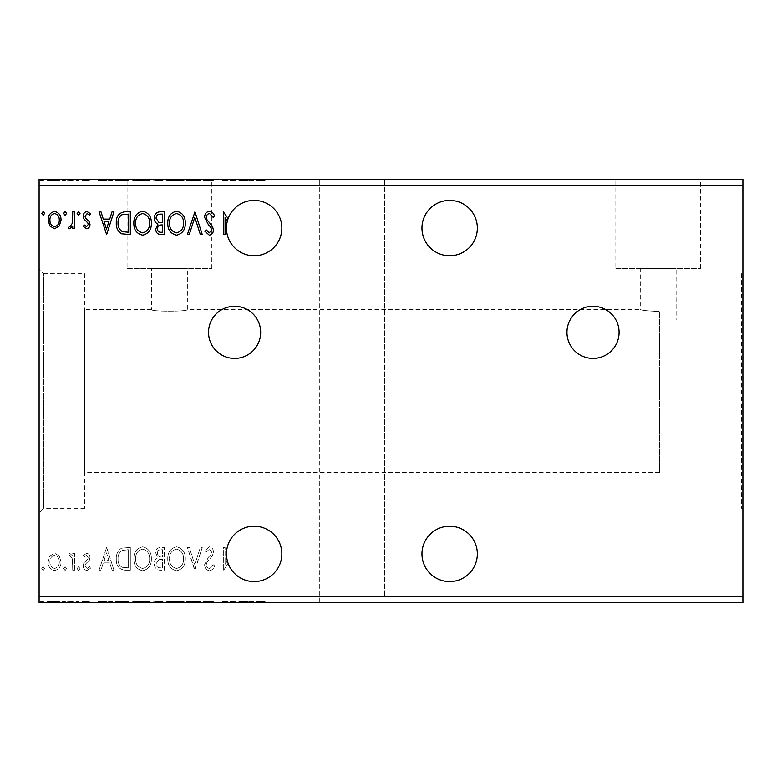 <?xml version="1.0" encoding="UTF-8"?>
<svg xmlns="http://www.w3.org/2000/svg" width="782" height="782" viewBox="0 0 782 782"><rect width="100%" height="100%" fill="white"/><g stroke="black" fill="none" stroke-linecap="round" stroke-linejoin="round"><path stroke-width="0.59" stroke-dasharray="3.91 2.93" d="M593.02 306.28A26.07 26.07 0 0 0 566.95 332.35A26.07 26.07 0 0 0 593.02 358.42A26.07 26.07 0 0 0 619.08 332.35A26.07 26.07 0 0 0 593.02 306.28M234.6 306.28A26.07 26.07 0 0 0 208.53 332.35A26.07 26.07 0 0 0 234.6 358.42A26.07 26.07 0 0 0 260.67 332.35A26.07 26.07 0 0 0 234.6 306.28M449.65 581.613A27.693 27.693 0 0 1 421.957 553.92A27.693 27.693 0 0 1 449.65 526.218A27.693 27.693 0 0 1 477.343 553.92A27.693 27.693 0 0 1 449.65 581.613M449.65 200.388A27.693 27.693 0 0 0 421.957 228.08A27.693 27.693 0 0 0 449.65 255.782A27.693 27.693 0 0 0 477.343 228.08A27.693 27.693 0 0 0 449.65 200.388M254.15 255.782A27.693 27.693 0 0 1 226.457 228.08A27.693 27.693 0 0 1 254.15 200.388A27.693 27.693 0 0 1 281.843 228.08A27.693 27.693 0 0 1 254.15 255.782M254.15 526.218A27.693 27.693 0 0 0 228.129 563.402A27.693 27.693 0 0 0 281.843 553.92A27.693 27.693 0 0 0 254.15 526.218M741.6 273.7L741.6 508.3L741.6 273.7L742.9 273.7L742.9 508.3L742.9 273.7M741.6 508.3L742.9 508.3M676.107 319.965L659.49 319.965L659.49 311.529L659.49 319.965L676.107 319.965L676.107 268.49L640.263 268.49L640.263 309.545C641.523 310.298 647.926 310.962 659.49 311.529L659.49 472.455L659.49 311.529C647.926 310.962 641.523 310.298 640.263 309.545L187.357 309.545C188.472 311.705 150.427 311.705 151.513 309.545L151.513 268.49L187.357 268.49L151.513 268.49M659.49 472.455L84.72 472.455L84.72 309.545L151.513 309.545C150.398 311.705 188.462 311.705 187.357 309.545L187.357 268.49M615.825 268.49L700.545 268.49L615.825 268.49L615.825 179.86L700.545 179.86L615.825 179.86M700.545 268.49L700.545 179.86M127.075 268.49L211.795 268.49L127.075 268.49L127.075 179.86L211.795 179.86L127.075 179.86M211.795 268.49L211.795 179.86M104.27 179.86L234.6 179.86L104.27 179.86L104.27 179.205L234.6 179.205L104.27 179.205M234.6 179.86L234.6 179.205M593.02 179.86L723.35 179.86L593.02 179.86L593.02 179.205L723.35 179.205L593.02 179.205M723.35 179.86L723.35 179.205M84.72 273.7L84.72 508.3L84.72 273.7L43.665 273.7L43.665 508.3L39.1 512.865L39.1 269.135L39.1 512.865M84.72 508.3L43.665 508.3L43.665 273.7L39.1 269.135M84.72 309.545L84.72 472.455M319.32 596.275L39.1 596.275L39.1 602.795L319.32 602.795L319.32 179.205L319.32 602.795L742.9 602.795L742.9 596.275L384.48 596.275L384.48 179.205L384.48 596.275M742.9 596.275L742.9 185.725L384.48 185.725M223.72 570.205L228.129 563.402L223.72 570.205M227.347 560.899L225.079 564.409L225.079 547.4L223.32 547.4L223.32 570.205L223.32 547.4L225.079 547.4L225.079 564.409L227.347 560.899M194.953 570.205L202.264 547.4L200.358 547.4L194.806 564.702L189.264 547.4L187.357 547.4L194.669 570.205L202.264 547.4L200.358 547.4L194.806 564.702L189.264 547.4L187.357 547.4L194.953 570.205M164.249 570.205L164.249 547.4L161.024 547.4C157.553 547.576 155.804 549.453 155.774 553.05L157.915 557.908C155.491 559.062 154.289 561.007 154.308 563.734C154.337 567.497 156.126 569.658 159.694 570.205L164.249 570.205L164.249 547.4L161.024 547.4C157.553 547.576 155.804 549.453 155.774 553.05L157.915 557.908C155.491 559.062 154.289 561.007 154.308 563.734C154.337 567.497 156.126 569.658 159.694 570.205L164.249 570.205M125.032 570.205L130.33 570.205L130.33 547.4L121.454 548.221C117.75 550.792 116.029 554.418 116.293 559.091C116.039 565.669 118.952 569.384 125.032 570.205L130.33 570.205L130.33 547.4L121.454 548.221C117.75 550.792 116.029 554.418 116.293 559.091C116.039 565.669 118.952 569.384 125.032 570.205M59.324 556.012L54.593 553.245L49.872 555.992L48.161 561.916C48.122 566.647 50.263 569.511 54.593 570.498C58.933 569.511 61.074 566.657 61.035 561.916L59.324 556.012L54.593 553.245L49.872 555.992L48.161 561.916C48.122 566.647 50.263 569.511 54.593 570.498C58.933 569.511 61.074 566.657 61.035 561.916L59.324 556.012M74.486 570.205L74.486 553.539L72.726 553.539L72.726 555.992L69.676 553.245L68.337 553.822L69.178 555.591L69.96 555.298L72.452 558.886L72.726 570.205L74.486 570.205L74.486 553.539L72.726 553.539L72.726 555.992L69.676 553.245L68.337 553.822L72.452 558.886L72.726 570.205L74.486 570.205M86.636 553.245L83.254 555.621L84.28 557.048L86.528 555.298L88.229 557.537L87.809 559.052L83.83 563.108L83.254 565.689C83.234 568.367 84.466 569.97 86.958 570.498L90.565 568.24L89.559 566.696L87.154 568.455L85.013 565.767L85.424 564.184L89.422 560.186L89.979 557.625C90.018 555.171 88.904 553.715 86.636 553.245L83.254 555.621L84.28 557.048L86.528 555.298L88.229 557.537L87.809 559.052L83.83 563.108L83.254 565.689C83.234 568.367 84.466 569.97 86.958 570.498L90.565 568.24L89.559 566.696L87.154 568.455L85.013 565.767L85.424 564.184L89.422 560.186L89.979 557.625C90.018 555.171 88.904 553.715 86.636 553.245M319.32 185.725L39.1 185.725L39.1 179.205L742.9 179.205L742.9 185.725M39.1 596.275L39.1 185.725M106.645 547.4L99.04 570.205L100.956 570.205L103.302 562.893L109.705 562.893L112.051 570.205L113.957 570.205L106.645 547.4L99.04 570.205L100.956 570.205L103.302 562.893L109.705 562.893L112.051 570.205L113.957 570.205L106.645 547.4M80.038 568.602L78.571 566.696L77.115 568.602L78.571 570.498L80.038 568.602L78.571 566.696L77.115 568.602L78.571 570.498L80.038 568.602M44.652 568.602L43.196 566.696L41.729 568.602L43.196 570.498L44.652 568.602L43.196 566.696L41.729 568.602L43.196 570.498L44.652 568.602M66.587 568.602L65.121 566.696L63.665 568.602L65.121 570.498L66.587 568.602L65.121 566.696L63.665 568.602L65.121 570.498L66.587 568.602M151.385 558.905C151.513 552.395 148.629 548.368 142.725 546.813C136.684 548.221 133.732 552.209 133.839 558.798C133.732 565.308 136.645 569.306 142.588 570.792C148.531 569.364 151.473 565.396 151.385 558.905C151.513 552.395 148.629 548.368 142.725 546.813C136.684 548.221 133.732 552.209 133.839 558.798C133.732 565.308 136.645 569.306 142.588 570.792C148.531 569.364 151.473 565.396 151.385 558.905M185.305 558.905C185.432 552.395 182.548 548.368 176.644 546.813C170.613 548.221 167.651 552.209 167.759 558.798C167.651 565.308 170.564 569.306 176.507 570.792C182.46 569.364 185.393 565.396 185.305 558.905C185.432 552.395 182.548 548.368 176.644 546.813C170.613 548.221 167.651 552.209 167.759 558.798C167.651 565.308 170.564 569.306 176.507 570.792C182.46 569.364 185.393 565.396 185.305 558.905M209.42 570.792C212.078 570.254 213.789 568.592 214.551 565.806L213.124 564.653L209.547 568.455C207.465 568.074 206.399 566.784 206.36 564.584L206.937 562.346L212.479 555.611L213.378 552.141C213.408 549.179 212.049 547.41 209.302 546.813L204.904 550.675L206.272 552.082L209.322 549.15L211.629 552.043L210.563 554.985L208.403 557.263L204.61 564.624C204.64 568.045 206.243 570.098 209.42 570.792C212.078 570.254 213.789 568.592 214.551 565.806L213.124 564.653L209.547 568.455C207.465 568.074 206.399 566.784 206.36 564.584L206.937 562.346L212.479 555.611L213.378 552.141C213.408 549.179 212.049 547.41 209.302 546.813L204.904 550.675L206.272 552.082L209.322 549.15L211.629 552.043L210.563 554.985L208.403 557.263L204.61 564.624C204.64 568.045 206.243 570.098 209.42 570.792M227.347 221.101L225.079 217.591L225.079 234.6L223.32 234.6L223.32 211.795L228.129 218.598M65.414 602.795L62.492 602.795L65.414 602.795L65.414 601.485L63.958 601.485L63.958 602.795L63.958 601.485L62.492 601.485L62.492 602.795M78.865 602.795L75.942 602.795L78.865 602.795L78.865 601.485L77.408 601.485L77.408 602.795L77.408 601.485L75.942 601.485L75.942 602.795M105.482 602.795L97.877 602.795L112.784 602.795L105.482 602.795L105.482 601.485L105.189 602.795M150.222 602.795L132.676 602.795L150.222 602.795L150.222 601.485L141.552 601.485L141.552 602.795M246.418 602.795L238.823 602.795L253.73 602.795L246.418 602.795L246.418 601.485L246.125 602.795M208.256 602.795L213.378 602.795L203.437 602.795L208.256 602.795L208.256 601.485L213.378 601.485L213.378 602.795M184.141 602.795L166.595 602.795L184.141 602.795L184.141 601.485L175.471 601.485L175.471 602.795M43.489 602.795L40.566 602.795L43.489 602.795L43.489 601.485L42.023 601.485L42.023 602.795L42.023 601.485L40.566 601.485L40.566 602.795M163.086 602.795L153.145 602.795L163.086 602.795L163.086 601.485L163.086 602.795M193.789 602.795L186.184 602.795L193.789 602.795L193.789 601.485L201.101 601.485L201.101 602.795M258.412 602.795L265.137 602.795L258.412 602.795L258.412 601.485L258.412 602.795M234.942 601.485L222.147 601.485L233.554 601.485L233.554 602.795L222.147 602.795L233.554 602.795L233.554 601.485L235.314 601.485L234.942 602.795M123.859 602.795L115.13 602.795L123.859 602.795L123.859 601.485L129.167 601.485L129.167 602.795L129.167 601.485L120.281 601.485L120.281 602.795M85.473 602.795L89.392 602.795L83.84 602.795L88.806 602.795L85.473 602.795L85.473 601.485L82.081 601.485L82.081 602.795L82.081 601.485L83.117 601.485L83.117 602.795M73.312 602.795L67.174 602.795L73.312 602.795L73.312 601.485L73.312 602.795M58.161 602.795L46.998 602.795L59.862 602.795L58.161 602.795L58.161 601.485L53.42 601.485L53.42 602.795L58.103 602.795L53.43 602.795L53.42 601.485L48.699 601.485L48.699 602.795M58.161 179.205L46.998 179.205L59.862 179.205L58.161 179.205L58.161 180.515L53.42 180.515L53.42 179.205L58.103 179.205L53.43 179.205L53.42 180.515L48.699 180.515L48.699 179.205M73.312 179.205L67.174 179.205L73.312 179.205L73.312 180.515L73.312 179.205M85.473 179.205L89.392 179.205L83.84 179.205L88.806 179.205L85.473 179.205L85.473 180.515L82.081 180.515L82.081 179.205L82.081 180.515L83.117 180.515L83.117 179.205M123.859 179.205L115.13 179.205L123.859 179.205L123.859 180.515L129.167 180.515L129.167 179.205L129.167 180.515L120.281 180.515L120.281 179.205M163.086 179.205L153.145 179.205L163.086 179.205L163.086 180.515L163.086 179.205M193.789 179.205L186.184 179.205L193.789 179.205L193.789 180.515L201.101 180.515L201.101 179.205M234.942 180.515L222.147 180.515L233.554 180.515L233.554 179.205L222.147 179.205L233.554 179.205L233.554 180.515L235.314 180.515L234.942 179.205M258.412 179.205L265.137 179.205L258.412 179.205L258.412 180.515L258.412 179.205M246.418 179.205L238.823 179.205L253.73 179.205L246.418 179.205L246.418 180.515L246.125 179.205M208.256 179.205L213.378 179.205L203.437 179.205L208.256 179.205L208.256 180.515L213.378 180.515L213.378 179.205M184.141 179.205L166.595 179.205L184.141 179.205L184.141 180.515L175.471 180.515L175.471 179.205M150.222 179.205L132.676 179.205L150.222 179.205L150.222 180.515L141.552 180.515L141.552 179.205M105.482 179.205L97.877 179.205L112.784 179.205L105.482 179.205L105.482 180.515L105.189 179.205M78.865 179.205L75.942 179.205L78.865 179.205L78.865 180.515L77.408 180.515L77.408 179.205L77.408 180.515L75.942 180.515L75.942 179.205M65.414 179.205L62.492 179.205L65.414 179.205L65.414 180.515L63.958 180.515L63.958 179.205L63.958 180.515L62.492 180.515L62.492 179.205M43.489 179.205L40.566 179.205L43.489 179.205L43.489 180.515L42.023 180.515L42.023 179.205L42.023 180.515L40.566 180.515L40.566 179.205M640.263 268.49L676.107 268.49M256.652 180.515L260.826 180.515L256.652 180.515L256.652 179.205M265.137 180.515L260.846 180.515L260.826 179.205L260.846 180.515L265.137 180.515L265.137 179.205M264.248 180.515L264.248 179.205M261.999 180.515L261.999 179.205M246.125 180.515L238.823 180.515L238.823 179.205M238.823 180.515L240.729 180.515L240.729 179.205M240.729 180.515L243.075 180.515L243.075 179.205M243.075 180.515L249.478 180.515L249.478 179.205M249.478 180.515L251.824 180.515L251.824 179.205M251.824 180.515L253.73 180.515L253.73 179.205M253.73 180.515L246.418 180.515M243.818 180.515L248.725 180.515L243.818 180.515L243.818 179.205L248.725 179.205L243.818 179.205M246.281 180.515L246.281 179.205M248.725 180.515L248.725 179.205M223.906 180.515L223.906 179.205L223.906 180.515M222.147 180.515L222.147 179.205L222.147 180.515M222.547 180.515L222.547 179.205M213.378 180.515L211.951 180.515L211.951 179.205M211.951 180.515L208.383 180.515L208.383 179.205M208.383 180.515L205.187 180.515L205.187 179.205M205.187 180.515L205.764 180.515L205.764 179.205M205.764 180.515L211.306 180.515L211.306 179.205M211.306 180.515L212.205 180.515L212.205 179.205M212.205 180.515L208.129 180.515L208.129 179.205M208.129 180.515L203.731 180.515L203.731 179.205M203.731 180.515L205.099 180.515L205.099 179.205M205.099 180.515L208.159 180.515L208.159 179.205M208.159 180.515L210.456 180.515L210.456 179.205M210.456 180.515L209.39 180.515L209.39 179.205M209.39 180.515L207.23 180.515L207.23 179.205M207.23 180.515L203.437 180.515L203.437 179.205M203.437 180.515L208.256 180.515M201.101 180.515L199.185 180.515L199.185 179.205M199.185 180.515L193.643 180.515L193.643 179.205M193.643 180.515L188.091 180.515L188.091 179.205M188.091 180.515L186.184 180.515L186.184 179.205M186.184 180.515L193.496 180.515L193.496 179.205M175.471 180.515L166.595 180.515L166.595 179.205M166.595 180.515L175.334 180.515L175.334 179.205M175.334 180.515L184.141 180.515M175.393 180.515L168.345 180.515L182.382 180.515L175.393 180.515L175.393 179.205L168.345 179.205L182.382 179.205L175.393 179.205L175.393 180.515M168.345 180.515L168.345 179.205M182.382 180.515L182.382 179.205M154.601 180.515L163.086 180.515L154.601 180.515L154.601 179.205M156.742 180.515L156.742 179.205M153.145 180.515L153.145 179.205M158.521 180.515L158.521 179.205M157.651 180.515L161.327 180.515L154.895 180.515L157.651 180.515L157.651 179.205L160.447 179.205L156.361 179.205L161.327 179.205L157.651 179.205M156.361 180.515L161.327 180.515L156.361 180.515L156.361 179.205M159.508 180.515L159.508 179.205M161.327 180.515L161.327 179.205L161.327 180.515M160.437 180.515L160.437 179.205L160.447 180.515M154.895 180.515L154.895 179.205M159.323 180.515L159.323 179.205M141.552 180.515L132.676 180.515L132.676 179.205M132.676 180.515L141.415 180.515L141.415 179.205M141.415 180.515L150.222 180.515M141.474 180.515L134.426 180.515L148.463 180.515L141.474 180.515L141.474 179.205L134.426 179.205L148.463 179.205L141.474 179.205L141.474 180.515M134.426 180.515L134.426 179.205M148.463 180.515L148.463 179.205M120.281 180.515L115.13 180.515L115.13 179.205M115.13 180.515L123.859 180.515M126.254 180.515L116.88 180.515L126.254 180.515L126.254 179.205L127.407 179.205L116.88 179.205L126.254 179.205M127.407 180.515L127.407 179.205L127.407 180.515M121.21 180.515L121.21 179.205M116.88 180.515L116.88 179.205M120.829 180.515L120.829 179.205M105.189 180.515L97.877 180.515L97.877 179.205M97.877 180.515L99.783 180.515L99.783 179.205M99.783 180.515L102.129 180.515L102.129 179.205M102.129 180.515L108.532 180.515L108.532 179.205M108.532 180.515L110.878 180.515L110.878 179.205M110.878 180.515L112.784 180.515L112.784 179.205M112.784 180.515L105.482 180.515M102.882 180.515L107.789 180.515L102.882 180.515L102.882 179.205L107.789 179.205L102.882 179.205M105.335 180.515L105.335 179.205M107.789 180.515L107.789 179.205M83.117 180.515L85.365 180.515L85.365 179.205M85.365 180.515L87.056 180.515L87.056 179.205M87.056 180.515L86.636 179.205M86.636 180.515L82.657 180.515L82.657 179.205M82.657 180.515L85.785 180.515L85.785 179.205M85.785 180.515L89.392 180.515L89.392 179.205M89.392 180.515L88.386 180.515L88.386 179.205M88.386 180.515L85.981 180.515L85.981 179.205M85.981 180.515L83.84 180.515L83.84 179.205M83.84 180.515L84.251 179.205M84.251 180.515L86.128 180.515L86.128 179.205M86.128 180.515L88.249 180.515L88.249 179.205M88.249 180.515L88.806 180.515L88.806 179.205M88.806 180.515L85.473 180.515M75.942 180.515L78.865 180.515M68.503 180.515L73.312 180.515L71.563 180.515L71.563 179.205L71.563 180.515L68.503 180.515L68.503 179.205M67.174 180.515L67.174 179.205M68.005 180.515L68.005 179.205M68.796 180.515L68.796 179.205M71.279 180.515L71.279 179.205M71.563 180.515L71.563 179.205M62.492 180.515L65.414 180.515M48.699 180.515L46.998 180.515L46.998 179.205M46.998 180.515L59.862 180.515L59.862 179.205M59.862 180.515L58.161 180.515M53.43 180.515L48.748 180.515L58.103 180.515L53.43 180.515L53.43 179.205L53.43 180.515M48.748 180.515L48.748 179.205M58.103 180.515L58.103 179.205M40.566 180.515L43.489 180.515M40.566 601.485L43.489 601.485M154.601 601.485L163.086 601.485L154.601 601.485L154.601 602.795M156.742 601.485L156.742 602.795M153.145 601.485L153.145 602.795M158.521 601.485L158.521 602.795M157.651 601.485L161.327 601.485L154.895 601.485L157.651 601.485L157.651 602.795L160.447 602.795L156.361 602.795L161.327 602.795L157.651 602.795M156.361 601.485L161.327 601.485L156.361 601.485L156.361 602.795M159.508 601.485L159.508 602.795M161.327 601.485L161.327 602.795L161.327 601.485M160.437 601.485L160.437 602.795L160.447 601.485M154.895 601.485L154.895 602.795M159.323 601.485L159.323 602.795M175.471 601.485L166.595 601.485L166.595 602.795M166.595 601.485L175.334 601.485L175.334 602.795M175.334 601.485L184.141 601.485M175.393 601.485L168.345 601.485L182.382 601.485L175.393 601.485L175.393 602.795L168.345 602.795L182.382 602.795L175.393 602.795L175.393 601.485M168.345 601.485L168.345 602.795M182.382 601.485L182.382 602.795M201.101 601.485L199.185 601.485L199.185 602.795M199.185 601.485L193.643 601.485L193.643 602.795M193.643 601.485L188.091 601.485L188.091 602.795M188.091 601.485L186.184 601.485L186.184 602.795M186.184 601.485L193.496 601.485L193.496 602.795M213.378 601.485L211.951 601.485L211.951 602.795M211.951 601.485L208.383 601.485L208.383 602.795M208.383 601.485L205.187 601.485L205.187 602.795M205.187 601.485L205.764 601.485L205.764 602.795M205.764 601.485L211.306 601.485L211.306 602.795M211.306 601.485L212.205 601.485L212.205 602.795M212.205 601.485L208.129 601.485L208.129 602.795M208.129 601.485L203.731 601.485L203.731 602.795M203.731 601.485L205.099 601.485L205.099 602.795M205.099 601.485L208.159 601.485L208.159 602.795M208.159 601.485L210.456 601.485L210.456 602.795M210.456 601.485L209.39 601.485L209.39 602.795M209.39 601.485L207.23 601.485L207.23 602.795M207.23 601.485L203.437 601.485L203.437 602.795M203.437 601.485L208.256 601.485M256.652 601.485L260.826 601.485L256.652 601.485L256.652 602.795M265.137 601.485L260.846 601.485L260.826 602.795L260.846 601.485L265.137 601.485L265.137 602.795M264.248 601.485L264.248 602.795M261.999 601.485L261.999 602.795M246.125 601.485L238.823 601.485L238.823 602.795M238.823 601.485L240.729 601.485L240.729 602.795M240.729 601.485L243.075 601.485L243.075 602.795M243.075 601.485L249.478 601.485L249.478 602.795M249.478 601.485L251.824 601.485L251.824 602.795M251.824 601.485L253.73 601.485L253.73 602.795M253.73 601.485L246.418 601.485M243.818 601.485L248.725 601.485L243.818 601.485L243.818 602.795L248.725 602.795L243.818 602.795M246.281 601.485L246.281 602.795M248.725 601.485L248.725 602.795M223.906 601.485L223.906 602.795L223.906 601.485M222.147 601.485L222.147 602.795L222.147 601.485M222.547 601.485L222.547 602.795M141.552 601.485L132.676 601.485L132.676 602.795M132.676 601.485L141.415 601.485L141.415 602.795M141.415 601.485L150.222 601.485M141.474 601.485L134.426 601.485L148.463 601.485L141.474 601.485L141.474 602.795L134.426 602.795L148.463 602.795L141.474 602.795L141.474 601.485M134.426 601.485L134.426 602.795M148.463 601.485L148.463 602.795M120.281 601.485L115.13 601.485L115.13 602.795M115.13 601.485L123.859 601.485M126.254 601.485L116.88 601.485L126.254 601.485L126.254 602.795L127.407 602.795L116.88 602.795L126.254 602.795M127.407 601.485L127.407 602.795L127.407 601.485M121.21 601.485L121.21 602.795M116.88 601.485L116.88 602.795M120.829 601.485L120.829 602.795M105.189 601.485L97.877 601.485L97.877 602.795M97.877 601.485L99.783 601.485L99.783 602.795M99.783 601.485L102.129 601.485L102.129 602.795M102.129 601.485L108.532 601.485L108.532 602.795M108.532 601.485L110.878 601.485L110.878 602.795M110.878 601.485L112.784 601.485L112.784 602.795M112.784 601.485L105.482 601.485M102.882 601.485L107.789 601.485L102.882 601.485L102.882 602.795L107.789 602.795L102.882 602.795M105.335 601.485L105.335 602.795M107.789 601.485L107.789 602.795M83.117 601.485L85.365 601.485L85.365 602.795M85.365 601.485L87.056 601.485L87.056 602.795M87.056 601.485L86.636 602.795M86.636 601.485L82.657 601.485L82.657 602.795M82.657 601.485L85.785 601.485L85.785 602.795M85.785 601.485L89.392 601.485L89.392 602.795M89.392 601.485L88.386 601.485L88.386 602.795M88.386 601.485L85.981 601.485L85.981 602.795M85.981 601.485L83.84 601.485L83.84 602.795M83.84 601.485L84.251 602.795M84.251 601.485L86.128 601.485L86.128 602.795M86.128 601.485L88.249 601.485L88.249 602.795M88.249 601.485L88.806 601.485L88.806 602.795M88.806 601.485L85.473 601.485M75.942 601.485L78.865 601.485M68.503 601.485L73.312 601.485L71.563 601.485L71.563 602.795L71.563 601.485L68.503 601.485L68.503 602.795M67.174 601.485L67.174 602.795M68.005 601.485L68.005 602.795M68.796 601.485L68.796 602.795M71.279 601.485L71.279 602.795M71.563 601.485L71.563 602.795M62.492 601.485L65.414 601.485M48.699 601.485L46.998 601.485L46.998 602.795M46.998 601.485L59.862 601.485L59.862 602.795M59.862 601.485L58.161 601.485M53.43 601.485L48.748 601.485L58.103 601.485L53.43 601.485L53.43 602.795L53.43 601.485M48.748 601.485L48.748 602.795M58.103 601.485L58.103 602.795M44.652 213.398L43.196 215.304L41.729 213.398L43.196 211.502L44.652 213.398M59.324 225.988L54.593 228.755L49.872 226.008L48.161 220.084C48.122 215.353 50.263 212.489 54.593 211.502C58.933 212.489 61.074 215.343 61.035 220.084L59.324 225.988M54.593 213.545C51.397 214.366 49.833 216.536 49.921 220.065C49.843 223.603 51.407 225.812 54.593 226.702C57.79 225.822 59.354 223.603 59.276 220.065C59.354 216.536 57.8 214.366 54.593 213.545M66.587 213.398L65.121 215.304L63.665 213.398L65.121 211.502L66.587 213.398M74.486 211.795L74.486 228.461L72.726 228.461L72.726 226.008L69.676 228.755L68.337 228.178L69.178 226.409L69.96 226.702L72.452 223.114L72.726 211.795L74.486 211.795M80.038 213.398L78.571 215.304L77.115 213.398L78.571 211.502L80.038 213.398M86.636 228.755L83.254 226.379L84.28 224.952L86.528 226.702L88.229 224.463L87.809 222.948L83.83 218.892L83.254 216.311C83.234 213.633 84.466 212.03 86.958 211.502L90.565 213.76L89.559 215.304L87.154 213.545L85.013 216.233L85.424 217.816L89.422 221.814L89.979 224.375C90.018 226.829 88.904 228.285 86.636 228.755M106.645 234.6L99.04 211.795L100.956 211.795L103.302 219.107L109.705 219.107L112.051 211.795L113.957 211.795L106.645 234.6M104.045 221.443L106.508 229.097L108.952 221.443L104.045 221.443M125.032 211.795L130.33 211.795L130.33 234.6L121.454 233.779C117.75 231.208 116.029 227.582 116.293 222.909C116.039 216.331 118.952 212.616 125.032 211.795M127.427 232.264L128.58 232.264L128.58 214.131L122.002 214.708C119.147 216.614 117.828 219.341 118.053 222.909C117.828 226.751 119.265 229.654 122.383 231.619L127.427 232.264M151.385 223.095C151.513 229.605 148.629 233.632 142.725 235.186C136.684 233.779 133.732 229.791 133.839 223.202C133.732 216.692 136.645 212.694 142.588 211.208C148.531 212.636 151.473 216.604 151.385 223.095M142.647 213.545C137.837 214.727 135.482 217.943 135.599 223.212C135.511 228.432 137.857 231.638 142.647 232.85C147.407 231.58 149.743 228.334 149.636 223.105C149.714 217.914 147.387 214.727 142.647 213.545M164.249 211.795L164.249 234.6L161.024 234.6C157.553 234.424 155.804 232.547 155.774 228.95L157.915 224.092C155.491 222.938 154.289 220.993 154.308 218.266C154.337 214.503 156.126 212.342 159.694 211.795L164.249 211.795M158.824 222.342L162.5 222.616L162.5 214.131L160.496 214.131C157.7 214.092 156.224 215.47 156.068 218.266L158.824 222.342M157.524 228.911C157.534 231.052 158.58 232.166 160.681 232.264L162.5 232.264L162.5 224.952L161.6 224.952C158.981 224.933 157.622 226.252 157.524 228.911M185.305 223.095C185.432 229.605 182.548 233.632 176.644 235.186C170.613 233.779 167.651 229.791 167.759 223.202C167.651 216.692 170.564 212.694 176.507 211.208C182.46 212.636 185.393 216.604 185.305 223.095M176.566 213.545C171.757 214.727 169.401 217.943 169.518 223.212C169.43 228.432 171.776 231.638 176.566 232.85C181.326 231.58 183.662 228.334 183.555 223.105C183.633 217.914 181.307 214.727 176.566 213.545M194.953 211.795L202.264 234.6L200.358 234.6L194.806 217.298L189.264 234.6L187.357 234.6L194.953 211.795M209.42 211.208C212.078 211.746 213.789 213.408 214.551 216.194L213.124 217.347L209.547 213.545C207.465 213.926 206.399 215.216 206.36 217.416L206.937 219.654L212.479 226.389L213.378 229.859C213.408 232.821 212.049 234.59 209.302 235.186L204.904 231.325L206.272 229.918L209.322 232.85L211.629 229.957L210.563 227.015L208.403 224.737L204.61 217.376C204.64 213.955 206.243 211.902 209.42 211.208M104.045 560.557L106.508 552.903L108.952 560.557L104.045 560.557L106.508 552.903L108.952 560.557L104.045 560.557M54.593 568.455C51.397 567.634 49.833 565.464 49.921 561.935C49.843 558.397 51.407 556.188 54.593 555.298C57.79 556.178 59.354 558.397 59.276 561.935C59.354 565.464 57.8 567.634 54.593 568.455C51.397 567.634 49.833 565.464 49.921 561.935C49.843 558.397 51.407 556.188 54.593 555.298C57.79 556.178 59.354 558.397 59.276 561.935C59.354 565.464 57.8 567.634 54.593 568.455M127.427 549.736L128.58 549.736L128.58 567.869L122.002 567.292C119.147 565.386 117.828 562.659 118.053 559.091C117.828 555.249 119.265 552.346 122.383 550.381L128.58 549.736L128.58 567.869L122.002 567.292C119.147 565.386 117.828 562.659 118.053 559.091C117.828 555.249 119.265 552.346 122.383 550.381L127.427 549.736M142.647 568.455C137.837 567.273 135.482 564.057 135.599 558.788C135.511 553.568 137.857 550.362 142.647 549.15C147.407 550.42 149.743 553.666 149.636 558.895C149.714 564.086 147.387 567.273 142.647 568.455C137.837 567.273 135.482 564.057 135.599 558.788C135.511 553.568 137.857 550.362 142.647 549.15C147.407 550.42 149.743 553.666 149.636 558.895C149.714 564.086 147.387 567.273 142.647 568.455M158.824 559.658L162.5 559.384L162.5 567.869L160.496 567.869C157.7 567.908 156.224 566.53 156.068 563.734L158.824 559.658L162.5 559.384L162.5 567.869L160.496 567.869C157.7 567.908 156.224 566.53 156.068 563.734L158.824 559.658M157.524 553.089C157.534 550.948 158.58 549.834 160.681 549.736L162.5 549.736L162.5 557.048L161.6 557.048C158.981 557.067 157.622 555.748 157.524 553.089C157.534 550.948 158.58 549.834 160.681 549.736L162.5 549.736L162.5 557.048L161.6 557.048C158.981 557.067 157.622 555.748 157.524 553.089M176.566 568.455C171.757 567.273 169.401 564.057 169.518 558.788C169.43 553.568 171.776 550.362 176.566 549.15C181.326 550.42 183.662 553.666 183.555 558.895C183.633 564.086 181.307 567.273 176.566 568.455C171.757 567.273 169.401 564.057 169.518 558.788C169.43 553.568 171.776 550.362 176.566 549.15C181.326 550.42 183.662 553.666 183.555 558.895C183.633 564.086 181.307 567.273 176.566 568.455M208.677 180.515L208.677 179.205M159.86 180.515L159.86 179.205M125.707 180.515L125.707 179.205M125.521 180.515L125.521 179.205M84.876 180.515L84.876 179.205M159.86 601.485L159.86 602.795M208.677 601.485L208.677 602.795M125.707 601.485L125.707 602.795M125.521 601.485L125.521 602.795M84.876 601.485L84.876 602.795"/><path stroke-width="1.17" d="M593.02 306.28A26.07 26.07 0 0 0 566.95 332.35A26.07 26.07 0 0 0 593.02 358.42A26.07 26.07 0 0 0 619.08 332.35A26.07 26.07 0 0 0 593.02 306.28M234.6 306.28A26.07 26.07 0 0 0 208.53 332.35A26.07 26.07 0 0 0 234.6 358.42A26.07 26.07 0 0 0 260.67 332.35A26.07 26.07 0 0 0 234.6 306.28M449.65 526.218A27.693 27.693 0 0 0 421.957 553.92A27.693 27.693 0 0 0 449.65 581.613A27.693 27.693 0 0 0 477.343 553.92A27.693 27.693 0 0 0 449.65 526.218M449.65 255.782A27.693 27.693 0 0 1 421.957 228.08A27.693 27.693 0 0 1 449.65 200.388A27.693 27.693 0 0 1 477.343 228.08A27.693 27.693 0 0 1 449.65 255.782M228.129 218.598A27.693 27.693 0 0 0 254.15 255.782A27.693 27.693 0 0 0 281.843 228.08A27.693 27.693 0 0 0 228.129 218.598L223.32 211.795L223.32 234.6L225.079 234.6L225.079 217.591L227.347 221.101M254.15 581.613A27.693 27.693 0 0 1 226.457 553.92A27.693 27.693 0 0 1 254.15 526.218A27.693 27.693 0 0 1 281.843 553.92A27.693 27.693 0 0 1 254.15 581.613M194.953 211.795L202.264 234.6L200.358 234.6L194.806 217.298L189.264 234.6L187.357 234.6L194.953 211.795M164.249 211.795L164.249 234.6L161.024 234.6C157.553 234.424 155.804 232.547 155.774 228.95L157.915 224.092C155.491 222.938 154.289 220.993 154.308 218.266C154.337 214.503 156.126 212.342 159.694 211.795L164.249 211.795M125.032 211.795L130.33 211.795L130.33 234.6L121.454 233.779C117.75 231.208 116.029 227.582 116.293 222.909C116.039 216.331 118.952 212.616 125.032 211.795M86.636 228.755L83.254 226.379L84.28 224.952L86.528 226.702L88.229 224.463L87.809 222.948L83.83 218.892L83.254 216.311C83.234 213.633 84.466 212.03 86.958 211.502L90.565 213.76L89.559 215.304L87.154 213.545L85.013 216.233L85.424 217.816L89.422 221.814L89.979 224.375C90.018 226.829 88.904 228.285 86.636 228.755M74.486 211.795L74.486 228.461L72.726 228.461L72.726 226.008L69.676 228.755L68.337 228.178L69.178 226.409L69.96 226.702L72.452 223.114L72.726 211.795L74.486 211.795M59.324 225.988L54.593 228.755L49.872 226.008L48.161 220.084C48.122 215.353 50.263 212.489 54.593 211.502C58.933 212.489 61.074 215.343 61.035 220.084L59.324 225.988M39.1 185.725L39.1 179.205L742.9 179.205L742.9 185.725L39.1 185.725L39.1 602.795L742.9 602.795L742.9 596.275L39.1 596.275M742.9 185.725L742.9 596.275M44.652 213.398L43.196 215.304L41.729 213.398L43.196 211.502L44.652 213.398M66.587 213.398L65.121 215.304L63.665 213.398L65.121 211.502L66.587 213.398M80.038 213.398L78.571 215.304L77.115 213.398L78.571 211.502L80.038 213.398M106.645 234.6L99.04 211.795L100.956 211.795L103.302 219.107L109.705 219.107L112.051 211.795L113.957 211.795L106.645 234.6M151.385 223.095C151.513 229.605 148.629 233.632 142.725 235.186C136.684 233.779 133.732 229.791 133.839 223.202C133.732 216.692 136.645 212.694 142.588 211.208C148.531 212.636 151.473 216.604 151.385 223.095M185.305 223.095C185.432 229.605 182.548 233.632 176.644 235.186C170.613 233.779 167.651 229.791 167.759 223.202C167.651 216.692 170.564 212.694 176.507 211.208C182.46 212.636 185.393 216.604 185.305 223.095M209.42 211.208C212.078 211.746 213.789 213.408 214.551 216.194L213.124 217.347L209.547 213.545C207.465 213.926 206.399 215.216 206.36 217.416L206.937 219.654L212.479 226.389L213.378 229.859C213.408 232.821 212.049 234.59 209.302 235.186L204.904 231.325L206.272 229.918L209.322 232.85L211.629 229.957L210.563 227.015L208.403 224.737L204.61 217.376C204.64 213.955 206.243 211.902 209.42 211.208M49.921 220.065C49.843 223.603 51.407 225.812 54.593 226.702C57.79 225.822 59.354 223.603 59.276 220.065C59.354 216.536 57.8 214.366 54.593 213.545C51.397 214.366 49.833 216.536 49.921 220.065M104.045 221.443L106.508 229.097L108.952 221.443L104.045 221.443M128.58 232.264L128.58 214.131L122.002 214.708C119.147 216.614 117.828 219.341 118.053 222.909C117.828 226.751 119.265 229.654 122.383 231.619L128.58 232.264M135.599 223.212C135.511 228.432 137.857 231.638 142.647 232.85C147.407 231.58 149.743 228.334 149.636 223.105C149.714 217.914 147.387 214.727 142.647 213.545C137.837 214.727 135.482 217.943 135.599 223.212M160.681 232.264L162.5 232.264L162.5 224.952L161.6 224.952C158.981 224.933 157.622 226.252 157.524 228.911C157.534 231.052 158.58 232.166 160.681 232.264M161.61 222.616L162.5 222.616L162.5 214.131L160.496 214.131C157.7 214.092 156.224 215.47 156.068 218.266L158.824 222.342L161.61 222.616M169.518 223.212C169.43 228.432 171.776 231.638 176.566 232.85C181.326 231.58 183.662 228.334 183.555 223.105C183.633 217.914 181.307 214.727 176.566 213.545C171.757 214.727 169.401 217.943 169.518 223.212"/></g></svg>
